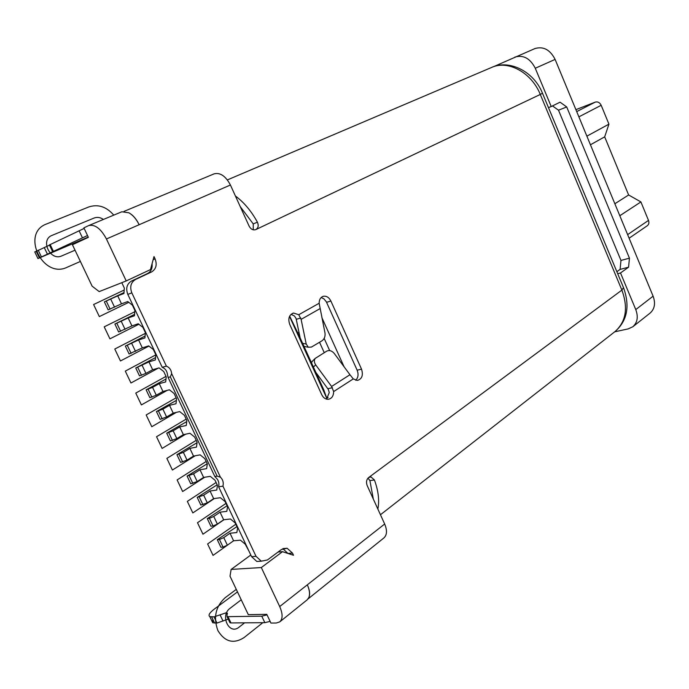 <?xml version="1.0" encoding="UTF-8"?>
<svg xmlns="http://www.w3.org/2000/svg" width="689" height="689" viewBox="0 0 689 689"><rect width="100%" height="100%" fill="white"/><g stroke="black" fill="none" stroke-linecap="round" stroke-linejoin="round"><path stroke-width="1.03" d="M248.858 550.881L245.198 544.155L240.435 540.167L233.588 540.787L230.014 533.234L236.844 532.554L237.593 528.041L235.182 522.942L230.436 518.998L223.641 519.764L220.049 512.168L226.819 511.35L227.542 506.751L225.131 501.626L220.385 497.725L213.65 498.638L210.042 491.007L216.759 490.043L217.448 485.357L215.02 480.207L210.291 476.349L203.608 477.408L199.982 469.743L206.648 468.623L207.303 463.869L204.866 458.693L200.146 454.861L193.514 456.084L189.871 448.375L196.486 447.109L197.106 442.269L194.66 437.067L189.949 433.278L183.377 434.647L179.708 426.904L186.271 425.483L186.865 420.557L184.402 415.338L179.708 411.591L173.189 413.107L169.503 405.33L176.005 403.754L176.573 398.75L174.093 393.497L169.416 389.793L162.948 391.473L159.254 383.652L165.696 381.921L166.23 376.831L163.741 371.552L159.073 367.892L152.657 369.726L148.945 361.871L155.335 359.977L155.835 354.801L153.328 349.504L148.678 345.878L142.322 347.867L138.584 339.978L144.923 337.929L145.388 332.666L142.873 327.335L138.231 323.761L131.935 325.914L128.18 317.982L134.458 315.769L134.889 310.42L132.357 305.072L127.732 301.532L121.497 303.849L117.724 295.874L123.942 293.505L124.339 288.071L121.798 282.679M169.503 405.33L162.88 409.145L156.446 411.557L176.393 400.369M151.149 269.95L150.59 269.141M152.045 263.784C152.536 268.357 151.029 271.604 147.524 273.533L131.496 281.06C126.828 283.954 125.605 288.39 127.809 294.384L162.225 367.306C165.36 368.606 167.117 371.104 167.496 374.807L168.107 377.46L170.329 376.857L171.656 373.653C171.277 369.941 169.511 367.435 166.376 366.126L131.832 292.859C129.618 286.839 130.841 282.378 135.509 279.484L151.571 271.948C156.093 269.123 157.273 264.774 155.094 258.892L154 256.558L150.469 269.597L126.216 280.94L99.182 291.602L92.137 286.176L72.44 244.733L88.381 237.352L83.886 227.852L88.717 225.561C94.953 224.158 100.861 228.627 106.433 238.971L126.216 280.94M278.08 552.018L282.516 551.682L293.514 555.274L292.489 553.086L287.124 548.263L281.482 549.477L267.418 559.976L261.303 561.173L256.032 556.342L222.952 486.167C223.753 482.567 222.917 479.587 220.454 477.219L217.13 476.116L214.822 476.478L216.131 477.899C218.585 480.25 219.412 483.222 218.62 486.804L251.588 556.669L256.842 561.475L261.372 561.191M282.834 548.668L288.028 553.482M313.409 367.056L315.683 364.851L331.581 386.477L349.952 374.73L353.285 378.907L357.281 380.449C361.975 379.096 363.396 375.341 361.536 369.166L330.884 301.024C329.092 297.502 326.664 295.9 323.597 296.236C320.686 297.062 319.205 299.396 319.153 303.255L324.984 332.942C325.406 336.37 324.433 338.979 322.064 340.754L311.454 347.067L308.293 347.23L306.217 344.026L302.617 343.329L315.846 372.396L328.334 389.466L329.256 392.523L326.603 399.155M291.025 314.322L294.47 316.001L296.072 318.499L300.163 337.946L289.664 316.096M321.134 297.553L323.847 298.785L326.328 301.791L357.143 370.191C358.693 374.308 358.22 377.667 355.731 380.268M220.454 477.219L171.656 373.653M282.516 551.682L261.32 567.547L279.7 606.544C282.852 613.778 282.878 618.894 279.777 621.866L276.263 623.02L270.923 623.054L266.798 614.347L248.298 614.648L230.005 576.168L231.134 569.424L261.32 567.547M377.865 509.059C379.544 500.559 378.399 490.869 374.437 480L370.958 476.917L368.572 477.598C366.436 479.587 365.971 482.24 367.168 485.547L384.669 524.01C387.296 530.341 387.063 534.974 383.954 537.885L308.061 598.905M213.9 173.955L214.15 173.843C220.239 172.345 225.656 176.065 230.41 185.005L249.117 226.121C250.744 229.127 252.872 230.333 255.49 229.721L255.852 229.575C258.289 228.025 258.814 225.57 257.419 222.211C251.399 211.153 244.061 202.402 235.397 195.977M320.101 308.586L301.11 319.36L298.759 314.727L293.6 313.047C289.122 314.735 287.821 318.499 289.699 324.338L321.729 394.676C323.227 397.674 325.311 399.215 327.981 399.31C331.624 398.81 333.51 396.227 333.648 391.567L331.581 386.477M84.153 228.421L49.401 244.948M49.505 245.155L34.803 251.985M128.929 212.815C132.96 215.037 136.301 218.895 138.971 224.381C136.258 218.99 132.917 215.132 128.929 212.815L121.867 211.764L120.532 212.324M88.244 237.076L37.955 258.556L87.512 235.517M117.724 295.874L104.358 301.877L124.003 292.584M128.18 317.982L114.882 324.028L134.57 314.365M138.584 339.978L125.346 346.076L145.086 336.034M148.945 361.871L135.759 368.004L155.568 357.582M159.254 383.652L152.562 387.364L146.128 389.836L165.997 379.028M179.708 426.904L173.154 430.814L166.712 433.174L186.745 421.59M189.871 448.375L183.377 452.38L176.927 454.688L197.054 442.708M199.982 469.743L193.557 473.843L187.089 476.099L207.251 463.757M210.042 491.007L203.677 495.202L197.209 497.398L217.19 484.806M220.049 512.168L213.754 516.457L209.413 518.361L207.277 518.602L227.077 505.76M230.014 533.234L223.779 537.618L219.455 539.504L217.302 539.711L236.921 526.611M250.805 555.015L231.134 569.424M344.069 366.755L321.935 317.75M289.518 316.389L326.793 398.294L328.076 397.467M267.048 614.872L261.768 616.173L227.964 616.664L226.991 616.5L227.103 612.977L226.121 612.814L214.021 616.87L209.792 616.595C208.018 615.355 209.439 612.917 214.072 609.274L237.481 591.894M229.575 621.909L229.988 622.77L230.97 622.942L264.843 622.667L270.131 621.383M212.823 619.377L212.746 622.761L216.983 623.063L228.231 619.11M279.777 621.866L307.113 599.886L308.827 597.578C310.093 594.34 309.637 590.197 307.466 585.159C309.757 590.258 310.205 594.4 308.827 597.578M373.343 499.12L369.898 480.603L368.012 478.097M240.237 206.614L253.225 223.891L253.259 229.825M114.882 324.028L118.654 331.977L131.935 325.914M120.635 331.306L116.854 323.339M121.29 321.393L125.062 329.359M125.346 346.076L129.101 353.982L142.322 347.867M131.099 353.362L127.336 345.43M131.763 343.492L135.518 351.424M135.759 368.004L139.497 375.875L145.93 373.378L152.657 369.726M142.184 365.48L145.93 373.378M141.521 375.307L137.774 367.418M146.128 389.836L149.849 397.665L156.282 395.219L162.948 391.473M151.881 397.148L148.161 389.294M152.562 387.364L156.282 395.219M156.446 411.557L160.149 419.351L166.592 416.957L173.189 413.107M162.199 418.878L158.487 411.066M162.88 409.145L166.592 416.957M166.712 433.174L170.39 440.934L176.84 438.592L183.377 434.647M172.465 440.512L168.779 432.735M173.154 430.814L176.84 438.592M176.927 454.688L180.596 462.405L187.046 460.123L193.514 456.084M182.68 462.035L179.011 454.292M183.377 452.38L187.046 460.123M187.089 476.099L190.741 483.781L197.2 481.542L203.608 477.408M193.557 473.843L197.2 481.542M192.851 483.454L189.191 475.754M197.209 497.398L200.843 505.046L207.311 502.867L213.65 498.638M202.962 504.77L199.328 497.105M203.677 495.202L207.311 502.867M207.277 518.602L210.894 526.215L213.03 525.983L217.371 524.088L223.641 519.764M213.03 525.983L209.413 518.361M213.754 516.457L217.371 524.088M217.302 539.711L220.893 547.281L223.055 547.092L227.379 545.206L233.588 540.787M223.779 537.618L227.379 545.206L213.056 555.386L207.613 543.957L235.802 524.243M223.055 547.092L219.455 539.504M104.358 301.877L108.156 309.869L121.497 303.849M110.757 299.19L114.555 307.191M110.111 309.146L106.313 301.136M329.678 350.598L324.166 338.411M324.243 352.656L319.532 342.261M312.763 360.803L311.428 362.707M315.846 372.396L323.847 389.991L326.793 398.294M315.683 364.851C314.098 362.457 313.943 360.304 315.217 358.401L326.758 351.123C329.394 349.943 331.9 350.727 334.268 353.474L349.952 374.73M301.11 319.36L306.217 344.026M304.082 346.541L305.055 346.593M302.617 343.329L300.163 337.946M298.974 332.236L297.863 332.882M162.225 367.306L166.376 366.126M217.13 476.116L170.329 376.857M222.952 486.167L218.62 486.804M214.822 476.478L168.107 377.46M617.697 273.705L620.522 272.973L635.775 309.594C638.436 316.888 637.454 322.607 632.829 326.75L628.239 328.877L614.691 331.822M632.829 326.75L650.08 313.099C654.688 308.982 655.695 303.341 653.103 296.175L555.11 59.409C550.132 49.72 543.406 46.103 534.94 48.566L493.513 66.704M514.855 57.109C523.373 54.646 530.177 58.358 535.275 68.254L551.217 106.545L548.478 107.639M628.583 267.177L629.436 258.168L620.97 260.442L620.091 269.399L628.583 267.177L620.522 272.973M620.091 269.399L616.862 271.707M552.483 105.917L558.503 110.197L620.97 260.442M551.217 106.545L560.062 102.179L566.711 106.959L558.503 110.197M566.711 106.959L629.436 258.168M629.117 238.213L647.316 225.708C648.9 224.45 649.288 222.676 648.495 220.402L640.899 201.929L628.626 194.978L604.675 136.853L608.938 124.149L601.187 105.288C599.766 102.515 597.785 101.455 595.262 102.11L575.901 109.654M608.938 124.149L586.873 136.164M604.675 136.853L590.439 144.768M628.626 194.978L614.855 203.755M640.899 201.929L619.807 215.735M103.41 219.438C100.318 217.345 97.227 216.871 94.117 218.025L52.063 235.371C39.833 239.815 50.219 261.501 61.846 255.869L75.032 250.202M80.38 261.45L67.255 267.211C42.752 279.433 20.489 233.166 46.611 223.951L88.872 206.915C98.157 203.953 106.45 206.691 113.763 215.132M241.236 599.792L230.031 608.335C219.722 615.561 229.265 635.491 239.023 627.188L244.586 622.839M262.819 622.684L244.001 637.626C233.545 644.215 224.838 641.881 217.905 630.616C213.185 617.594 215.562 606.664 225.01 597.828L236.284 589.371M128.783 302.333L99.337 316.587L93.592 304.529L124.192 290.043M138.868 324.252L109.93 338.833L104.211 326.836L134.777 311.764M148.919 346.076L120.463 360.967L114.779 349.03L145.319 333.373M158.392 368.081L130.953 382.998L125.295 371.113L155.826 354.852M167.194 390.37L141.391 404.917L135.767 393.092L166.015 376.375M176.35 412.375L151.778 426.724L146.18 414.959L176.126 397.803M185.711 434.165L162.122 448.427L156.541 436.723L186.185 419.127M195.194 455.774L172.405 470.027L166.859 458.374L196.201 440.349M204.745 477.227L182.637 491.524L177.116 479.932L206.175 461.475M214.339 498.543L192.825 512.917L187.33 501.377L216.096 482.498M223.959 519.73L202.962 534.199L197.493 522.718L225.975 503.418M292.489 553.086L287.993 553.422M251.588 556.669L256.032 556.342M279.7 606.544L384.669 524.01M368.572 477.598L621.891 290.103L540.288 94.453L255.852 229.575M230.41 185.005L106.433 238.971M298.759 314.727L319.153 303.255M353.285 378.907L333.648 391.567M153.147 259.684L155.094 258.892M36.172 251.158L39.394 257.858M41.426 256.911L38.205 250.193M44.225 247.497L47.455 254.232M50.133 244.509L53.398 251.339M82.439 237.8L79.08 230.72M264.843 622.667L261.768 616.173M227.964 616.664L230.97 622.942M220.058 614.846L223.029 621.047M216.983 623.063L214.021 616.87M211.635 616.905L214.598 623.08M374.437 480L369.898 480.603M380.457 514.752L614.889 331.676C626.025 321.841 628.359 307.983 621.891 290.103L623.476 287.571L542.51 93.316M542.484 93.239L540.288 94.453C531.572 72.509 508.034 59.805 491.627 67.436C509.042 59.288 533.717 71.122 542.484 93.239M253.225 223.891L257.419 222.211M357.143 370.191L361.536 369.166M327.826 388.717L332.425 387.7M300.774 317.991L296.279 319.317M330.884 301.024L326.577 302.325M151.571 271.948L147.524 273.533M131.496 281.06L135.509 279.484M131.832 292.859L127.809 294.384M555.11 59.409L535.275 68.254M635.775 309.594L653.103 296.175M601.187 105.288L578.889 116.854M576.71 111.609L595.262 102.11M627.627 234.63L648.495 220.402M287.124 548.263L283.033 548.582M256.842 561.475L261.303 561.173M34.743 251.864L37.955 258.556M49.375 244.888L52.631 251.7M226.991 616.5L229.988 622.77M227.499 613.804L227.103 612.977M209.792 616.595L212.746 622.761M370.958 476.917L369.407 477.132M614.889 331.676C627.145 321.074 630.082 306.553 623.7 288.114M227.37 179.915L491.627 67.436M315.217 358.401L312.083 361.467M293.6 313.047L292.455 313.392M304.013 346.395L308.293 347.23M323.597 296.236L322.659 296.528M121.195 212.04L88.717 225.561M214.15 173.843L124.003 211.394"/></g></svg>
